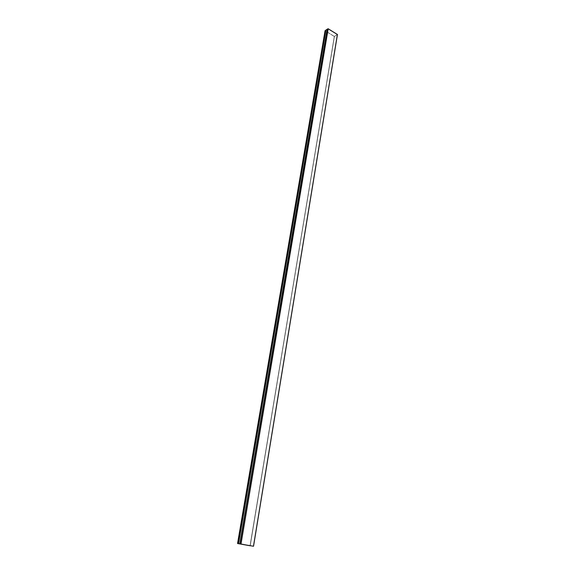 <?xml version="1.0" encoding="UTF-8"?>
<svg xmlns="http://www.w3.org/2000/svg" width="575" height="575" viewBox="0 0 575 575"><rect width="100%" height="100%" fill="white"/><g stroke="black" fill="none" stroke-linecap="round" stroke-linejoin="round"><path stroke-width="0.43" stroke-dasharray="2.88 2.16" d="M327.189 29.332L325.939 30.13L327.168 29.325L325.939 30.13L238.524 543.648L325.953 30.144L327.189 29.332L325.86 30.202L327.189 29.332L325.939 30.13L238.496 543.648L325.881 30.094L238.496 543.648L325.939 30.13L327.168 29.325M337.439 34.536L334.298 36.462L325.083 30.777L237.612 543.526L325.105 30.798L334.298 36.462L250.046 545.754L334.298 36.462L250.211 545.783L334.434 36.469L337.417 34.565L253.503 546.243M250.161 545.776L334.398 36.448L250.075 545.761L334.334 36.441L325.141 30.777L237.647 543.533L325.134 30.734L237.633 543.526L325.134 30.734L328.095 28.786L240.882 543.986L328.16 28.793L240.968 544L328.16 28.793L337.374 34.5L253.431 546.236L337.388 34.529L253.453 546.236L337.381 34.543L334.398 36.448L250.161 545.776L334.398 36.448L337.381 34.543L328.16 28.793L325.134 30.734L334.398 36.448L250.161 545.776M250.075 545.761L334.334 36.441L337.381 34.543L253.453 546.236L337.388 34.529L253.431 546.236L337.374 34.5L328.16 28.793L240.968 544L328.16 28.793L240.882 543.986L328.095 28.786L325.134 30.734L237.633 543.526L325.134 30.734L237.647 543.533L325.141 30.777L334.334 36.441L250.075 545.761M334.398 36.448L325.134 30.734L328.16 28.793L337.374 34.5L334.398 36.448M237.619 543.526L325.119 30.748L237.619 543.526M253.46 546.243L337.388 34.529L253.46 546.243"/><path stroke-width="0.86" d="M327.168 29.325L239.854 543.835L238.496 543.648L239.876 543.842L327.189 29.332L239.876 543.842L238.496 543.648L239.854 543.835L327.168 29.325L328.059 28.764L240.832 543.979L250.211 545.783L237.561 543.519L325.091 30.712L237.583 543.519L240.832 543.979L328.059 28.764L327.118 29.289L239.854 543.835L238.424 543.634L239.854 543.835L327.168 29.325M253.503 546.25L237.583 543.519L253.503 546.25L337.439 34.536L253.467 546.243L337.403 34.478L328.196 28.772L240.997 544L328.059 28.764L337.439 34.536L253.525 546.25M325.86 30.202L325.091 30.712L325.86 30.202M250.161 545.776L237.619 543.526L250.161 545.776M325.881 30.094L327.118 29.289L239.854 543.835L238.496 543.648L325.881 30.094L238.424 543.634L239.775 543.821L327.118 29.289L325.881 30.094M237.561 543.519L325.069 30.741"/></g></svg>
